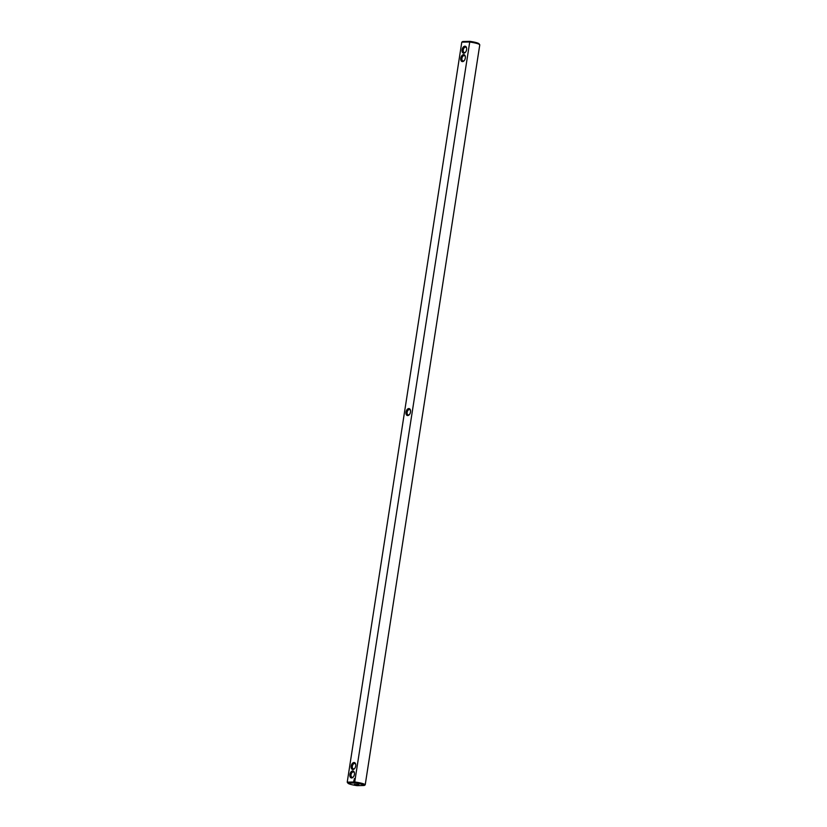 <?xml version="1.0" encoding="UTF-8"?>
<svg xmlns="http://www.w3.org/2000/svg" width="827" height="827" viewBox="0 0 827 827"><rect width="100%" height="100%" fill="white"/><g stroke="black" fill="none" stroke-linecap="round" stroke-linejoin="round"><path stroke-width="1.24" d="M479.071 43.862A8.27 1.178 -171.2 0 0 479.019 43.779L479.701 44.699A9.097 1.292 -171.2 0 1 479.774 44.844L365.214 784.833L364.262 785.474L357.171 785.65A8.27 1.178 8.8 0 1 347.981 783.221A8.27 1.178 8.8 0 1 347.929 783.138L347.226 782.156A9.097 1.292 8.8 0 0 347.299 782.301L347.981 783.221M469.829 41.35L462.738 41.526L461.786 42.167L347.226 782.156L354.721 781.98L469.829 41.35A8.27 1.178 -171.2 0 1 479.019 43.779M364.262 785.474A8.27 1.178 8.8 0 0 355.021 782.962L354.721 781.98A9.097 1.292 8.8 0 1 365.214 784.833M479.701 44.699A9.097 1.292 -171.2 0 0 469.271 41.981L461.786 42.167M463.813 53.197A3.587 2.202 -74.8 0 0 465.415 52.318A3.587 2.202 -74.8 0 0 466.593 47.976A3.587 2.202 -74.8 0 0 464.133 46.395A3.587 2.202 -74.8 0 0 462.035 50.323A3.587 2.202 -74.8 0 0 463.813 53.197M462.5 61.622A3.587 2.202 -74.8 0 0 464.112 60.743A3.587 2.202 -74.8 0 0 465.291 56.401A3.587 2.202 -74.8 0 0 462.82 54.82A3.587 2.202 -74.8 0 0 460.732 58.748A3.587 2.202 -74.8 0 0 462.5 61.622M405.995 412.125A3.587 2.202 -74.8 0 0 406.822 415.278A3.587 2.202 -74.8 0 0 409.313 414.689A3.587 2.202 -74.8 0 0 410.512 412.011A3.587 2.202 -74.8 0 0 410.502 410.347A3.587 2.202 -74.8 0 0 408.218 408.683A3.587 2.202 -74.8 0 0 405.995 412.125M354.276 779.148L354.328 778.61L354.225 779.148M354.183 779.799L354.618 779.251L354.183 779.799M353.77 781.029L354.266 781.401L354.649 780.533L353.842 780.554L353.956 781.412M353.997 762.515A3.587 2.202 -74.8 0 0 351.155 767.291A3.587 2.202 -74.8 0 0 354.525 768.645A3.587 2.202 -74.8 0 0 355.703 764.303A3.587 2.202 -74.8 0 0 353.997 762.515M352.695 770.94A3.587 2.202 -74.8 0 0 349.842 775.726A3.587 2.202 -74.8 0 0 353.212 777.07A3.587 2.202 -74.8 0 0 354.401 772.728A3.587 2.202 -74.8 0 0 352.695 770.94M355.021 782.962L347.929 783.138M354.359 784.347L358.825 784.73L354.359 784.347M410.543 410.657A2.76 1.695 -74.8 0 0 409.603 409.582A2.76 1.695 -74.8 0 0 407.142 412.28A2.76 1.695 -74.8 0 0 408.156 414.906A2.76 1.695 -74.8 0 0 409.51 414.451M355.755 764.613A2.76 1.695 -74.8 0 0 354.814 763.538A2.76 1.695 -74.8 0 0 354.504 763.497A2.76 1.695 -74.8 0 0 352.395 765.988A2.76 1.695 -74.8 0 0 353.367 768.852A2.76 1.695 -74.8 0 0 354.721 768.397M465.343 56.712A2.76 1.695 -74.8 0 0 464.402 55.636A2.76 1.695 -74.8 0 0 462.045 57.849A2.76 1.695 -74.8 0 0 462.955 60.95A2.76 1.695 -74.8 0 0 463.254 60.991A2.76 1.695 -74.8 0 0 464.309 60.495M466.645 48.286A2.76 1.695 -74.8 0 0 465.704 47.201A2.76 1.695 -74.8 0 0 463.347 49.424A2.76 1.695 -74.8 0 0 464.257 52.525A2.76 1.695 -74.8 0 0 464.567 52.556A2.76 1.695 -74.8 0 0 465.611 52.07M354.432 780.15L353.873 781.06M354.442 773.038A2.76 1.695 -74.8 0 0 353.511 771.963A2.76 1.695 -74.8 0 0 353.201 771.922A2.76 1.695 -74.8 0 0 351.093 774.423A2.76 1.695 -74.8 0 0 352.054 777.277A2.76 1.695 -74.8 0 0 353.418 776.822M354.359 780.481L354.08 781.091L354.359 780.481"/></g></svg>
